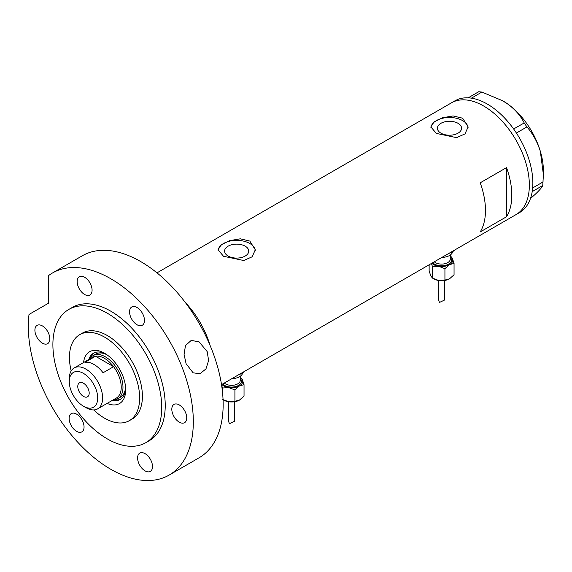<?xml version="1.0" encoding="UTF-8"?>
<svg xmlns="http://www.w3.org/2000/svg" width="572" height="572" viewBox="0 0 572 572"><rect width="100%" height="100%" fill="white"/><g stroke="black" fill="none" stroke-linecap="round" stroke-linejoin="round"><path stroke-width="0.86" d="M245.209 246.182A12.076 6.971 -0 0 0 232.046 244.666A12.076 6.971 -0 0 0 224.589 251.108A12.076 6.971 -0 0 0 228.128 256.041A12.076 6.971 -0 0 0 241.291 257.55A12.076 6.971 -0 0 0 248.741 251.108A12.076 6.971 -0 0 0 245.209 246.182M458.036 123.309A12.076 6.971 -0 0 0 444.873 121.793A12.076 6.971 -0 0 0 437.416 128.235A12.076 6.971 -0 0 0 440.955 133.169A12.076 6.971 -0 0 0 454.118 134.677A12.076 6.971 -0 0 0 461.568 128.235A12.076 6.971 -0 0 0 458.036 123.309M462.655 118.204L453.103 115.944L442.392 117.775L434.005 121.986L430.873 126.912L436.329 133.405L456.592 137.645L464.979 133.919L468.111 126.912L462.655 118.204M468.082 127.635A18.619 10.746 -0 0 0 462.655 120.635A18.619 10.746 -0 0 0 442.964 118.168A18.619 10.746 -0 0 0 430.923 127.499M249.835 241.077L240.276 238.817L229.565 240.648L221.185 244.866L218.054 249.785L223.502 256.277L243.765 260.517L252.159 256.792L255.284 249.785L249.835 241.077M255.255 250.507A18.619 10.746 -0 0 0 249.835 243.508A18.619 10.746 -0 0 0 230.137 241.041A18.619 10.746 -0 0 0 218.096 250.372M480.208 231.953L506.542 216.752A64.543 37.266 -120 0 0 506.542 167.61L480.208 182.811A64.543 37.266 60 0 1 480.208 231.953M207.75 340.111L208.229 339.832A64.543 37.266 -120 0 0 185.271 302.438A64.543 37.266 60 0 1 210.046 345.352M483.719 106.042A64.543 37.266 60 0 1 525.882 162.913A64.543 37.266 60 0 1 515.994 214.636A64.543 37.266 -120 0 0 525.897 162.97A64.543 37.266 -120 0 0 451.451 102.846A64.543 37.266 60 0 1 483.719 106.042M506.542 216.752L506.542 167.61M221.521 384.641L519.505 212.605A64.543 37.266 -120 0 0 532.21 191.606A64.543 37.266 -120 0 0 532.396 190.34L532.539 189.168A64.543 37.266 -120 0 0 532.668 187.859A64.543 37.266 -120 0 0 529.407 160.939A64.543 37.266 -120 0 0 516.416 133.047A64.543 37.266 -120 0 0 515.479 131.631L514.607 130.359A64.543 37.266 -120 0 0 513.635 128.972L524.195 122.951L526.898 126.905C532.832 133.676 537.308 141.82 540.34 151.33L543.4 174.725L542.749 185.514C542.013 187.351 539.439 190.34 535.034 194.48L530.48 198.513M542.749 185.514L532.21 191.606M532.246 191.577L532.396 190.34M526.898 126.905L516.416 133.047M516.394 132.969L515.479 131.631M481.881 92.049L471.442 98.155A64.543 37.266 -120 0 0 470.313 98.005L469.297 97.898A64.543 37.266 -120 0 0 468.196 97.826L478.735 91.727L481.881 92.049L502.674 100.772L508.336 104.44C515.544 109.931 520.827 116.102 524.195 122.951M471.378 98.112L470.313 98.005M532.539 189.168L532.696 187.938L543.193 181.875M514.607 130.359L513.692 129.015M469.297 97.898L468.232 97.791M502.867 100.879A57.093 32.962 60 0 1 503.031 100.972A57.093 32.962 60 0 1 508.336 104.44A57.093 32.962 60 0 1 540.34 151.33A57.093 32.962 60 0 1 543.4 170.899L543.4 174.725M513.635 128.972A64.543 37.266 -120 0 0 471.442 98.155M468.196 97.826A64.543 37.266 -120 0 0 454.962 100.822L156.978 272.858M83.555 362.541A29.908 17.267 60 0 1 104.547 353.231L104.547 353.231A29.908 17.267 60 0 1 125.697 389.861A29.908 17.267 60 0 1 107.143 403.389M105.72 353.946A26.684 15.408 -120 0 0 93.486 353.224A26.684 15.408 -120 0 0 88.796 359.516M106.871 354.719A24.825 14.329 -120 0 0 95.646 354.125L93.014 355.648A24.825 14.329 60 0 1 105.427 356.878A24.825 14.329 60 0 1 121.643 378.75A24.825 14.329 60 0 1 117.839 398.641A24.825 14.329 60 0 1 113.342 399.807M94.115 352.895A26.684 15.408 -120 0 0 90.212 358.258M93.679 409.917A49.65 28.664 -120 0 0 104.547 418.189A49.65 28.664 -120 0 0 129.372 420.649A49.65 28.664 -120 0 0 136.98 380.866A49.65 28.664 -120 0 0 104.547 337.115A49.65 28.664 -120 0 0 79.73 334.656A49.65 28.664 -120 0 0 71.171 370.935M208.229 339.832L208.229 341.184M112.377 400.364A26.684 15.408 -120 0 0 120.177 399.442A26.684 15.408 -120 0 0 125.668 388.488M114.171 399.771A26.684 15.408 -120 0 0 120.771 399.063M117.839 398.641L120.47 397.125A24.825 14.329 -120 0 0 125.575 387.108M85.943 407.65L83.483 406.227A20.106 11.612 -120 0 0 97.705 398.019A20.106 11.612 -120 0 0 83.483 373.394A20.106 11.612 -120 0 0 69.269 381.603A20.106 11.612 -120 0 0 83.483 406.227L85.943 407.65A23.581 13.614 60 0 0 97.733 408.816L116.338 398.076A23.581 13.614 -120 0 0 113.592 366.688A23.581 13.614 -120 0 0 104.547 358.394A23.581 13.614 -120 0 0 95.51 356.256A23.581 13.614 -120 0 0 92.757 357.228L74.153 367.975A23.581 13.614 60 0 1 85.943 369.14A23.581 13.614 60 0 1 101.351 389.918A23.581 13.614 60 0 1 97.733 408.816M83.483 383.226A8.065 4.655 -120 0 0 79.451 382.825A8.065 4.655 -120 0 0 78.214 389.289A8.065 4.655 -120 0 0 83.483 396.403A8.065 4.655 -120 0 0 87.523 396.796A8.065 4.655 -120 0 0 88.76 390.333A8.065 4.655 -120 0 0 83.483 383.226M103.06 372.772L113.592 366.688L95.51 356.256L84.978 362.333A23.581 13.614 -120 0 1 94.015 364.478A23.581 13.614 -120 0 1 103.06 372.772M89.761 358.959A24.825 14.329 60 0 1 93.014 355.648M69.269 381.603L69.269 378.764A23.581 13.614 60 0 1 74.153 367.975M207.171 351.58L208.616 360.503L205.956 368.926L199.964 373.723L193.121 372.822L186.107 363.735L184.084 354.504L185.457 345.588L191.248 340.39L199.092 341.87L207.171 351.58M129.372 420.649L132.125 419.054A49.65 28.664 -120 0 0 139.74 379.272A49.65 28.664 -120 0 0 107.307 335.528A49.65 28.664 -120 0 0 82.482 333.068L79.73 334.656M107.307 313.227A76.948 44.43 -120 0 0 68.833 309.416A76.948 44.43 -120 0 0 57.036 371.078A76.948 44.43 -120 0 0 107.307 438.888A76.948 44.43 -120 0 0 145.781 442.707A76.948 44.43 -120 0 0 157.579 381.038A76.948 44.43 -120 0 0 107.307 313.227M145.781 442.707L149.292 440.676A76.948 44.43 -120 0 0 161.09 379.014A76.948 44.43 -120 0 0 110.818 311.204A76.948 44.43 -120 0 0 72.344 307.393L68.833 309.416M110.818 278.771A116.667 67.36 -120 0 0 52.481 272.994A116.667 67.36 -120 0 0 48.549 275.597L48.549 303.181L29.015 314.457A116.667 67.36 -120 0 0 110.818 469.297A116.667 67.36 -120 0 0 169.148 475.075A116.667 67.36 -120 0 0 187.037 381.581A116.667 67.36 -120 0 0 110.818 278.771M169.148 475.075L198.992 457.843A116.667 67.36 -120 0 0 216.874 364.357A116.667 67.36 -120 0 0 140.655 261.547A116.667 67.36 -120 0 0 82.318 255.77L52.481 272.994M42.364 343.128A10.553 6.092 -120 0 0 47.633 343.65A10.553 6.092 -120 0 0 49.256 335.192A10.553 6.092 -120 0 0 42.364 325.897A10.553 6.092 -120 0 0 37.087 325.375A10.553 6.092 -120 0 0 35.471 333.826A10.553 6.092 -120 0 0 42.364 343.128M84.62 294.494A10.553 6.092 -120 0 0 89.897 295.016A10.553 6.092 -120 0 0 91.513 286.565A10.553 6.092 -120 0 0 84.62 277.27A10.553 6.092 -120 0 0 79.344 276.748A10.553 6.092 -120 0 0 77.728 285.199A10.553 6.092 -120 0 0 84.62 294.494M137.015 324.746A10.553 6.092 -120 0 0 142.285 325.268A10.553 6.092 -120 0 0 143.908 316.809A10.553 6.092 -120 0 0 137.015 307.514A10.553 6.092 -120 0 0 131.739 306.992A10.553 6.092 -120 0 0 130.123 315.451A10.553 6.092 -120 0 0 137.015 324.746M179.272 422.172A10.553 6.092 -120 0 0 184.549 422.694A10.553 6.092 -120 0 0 186.165 414.242A10.553 6.092 -120 0 0 179.272 404.94A10.553 6.092 -120 0 0 173.995 404.418A10.553 6.092 -120 0 0 172.379 412.877A10.553 6.092 -120 0 0 179.272 422.172M145.045 470.863A10.553 6.092 -120 0 0 150.322 471.385A10.553 6.092 -120 0 0 151.938 462.934A10.553 6.092 -120 0 0 145.045 453.639A10.553 6.092 -120 0 0 139.768 453.117A10.553 6.092 -120 0 0 138.152 461.568A10.553 6.092 -120 0 0 145.045 470.863M76.591 431.345A10.553 6.092 -120 0 0 81.86 431.867A10.553 6.092 -120 0 0 83.483 423.409A10.553 6.092 -120 0 0 76.591 414.114A10.553 6.092 -120 0 0 71.314 413.592A10.553 6.092 -120 0 0 69.698 422.043A10.553 6.092 -120 0 0 76.591 431.345M438.617 280.48L438.617 300.264L439.489 302.438L444.573 300.028L444.573 280.48M431.474 263.427L432.475 266.759L438.703 266.309A11.168 6.449 180 0 1 433.698 264.643A11.168 6.449 180 0 1 431.839 263.22M452.709 251.616A11.168 6.449 180 0 1 441.906 257.407M454.611 250.071A14.893 8.601 180 0 1 448.827 253.41M450.286 256.027A11.168 6.449 180 0 1 452.388 258.408A11.168 6.449 180 0 1 449.492 264.643L454.054 263.42L452.388 258.408L450.286 255.977M438.703 266.309A11.168 6.449 0 0 0 449.492 264.643L444.93 268.683L438.703 266.309M454.054 263.42L454.054 274.782L449.492 278.829A11.168 6.449 180 0 1 438.703 280.495A11.168 6.449 180 0 1 433.247 278.557M449.492 278.829L444.93 280.051L438.703 280.495L432.475 278.121L430.802 275.933L429.136 270.928L429.136 264.779M432.475 278.121L432.475 266.759M444.93 280.051L444.93 268.683M228.6 401.737L228.6 421.521L229.472 423.695L234.556 421.285L234.556 401.737M221.586 385.063L222.458 388.009L228.686 387.559A11.168 6.449 180 0 1 223.681 385.893A11.168 6.449 180 0 1 221.822 384.47M242.692 372.873A11.168 6.449 180 0 1 231.889 378.657M244.594 371.321A14.893 8.601 180 0 1 238.81 374.66M240.269 377.277A11.168 6.449 180 0 1 242.371 379.665A11.168 6.449 180 0 1 239.475 385.893L244.037 384.67L242.371 379.665L240.269 377.234M228.686 387.559A11.168 6.449 0 0 0 239.475 385.893L234.913 389.932L228.686 387.559M244.037 384.67L244.037 396.038L239.475 400.078A11.168 6.449 180 0 1 228.686 401.751A11.168 6.449 180 0 1 223.23 399.807M239.475 400.078L234.913 401.301L228.686 401.751L222.458 399.378M222.458 391.691L222.458 388.009M234.913 401.301L234.913 389.932M434.305 261.797A8.687 5.019 0 0 0 435.449 262.612A8.687 5.019 0 0 0 444.923 263.699A8.687 5.019 0 0 0 450.286 259.066L450.286 255.012M450.286 257.307A9.931 5.734 180 0 1 447.569 264.657A9.931 5.734 180 0 1 434.577 264.135A9.931 5.734 180 0 1 432.754 262.691M224.288 383.047A8.687 5.019 0 0 0 225.432 383.862A8.687 5.019 0 0 0 234.906 384.956A8.687 5.019 0 0 0 240.269 380.316L240.269 376.262M240.269 378.557A9.931 5.734 180 0 1 237.552 385.914A9.931 5.734 180 0 1 224.56 385.385A9.931 5.734 180 0 1 222.737 383.941M503.031 100.972L502.674 100.772"/></g></svg>
